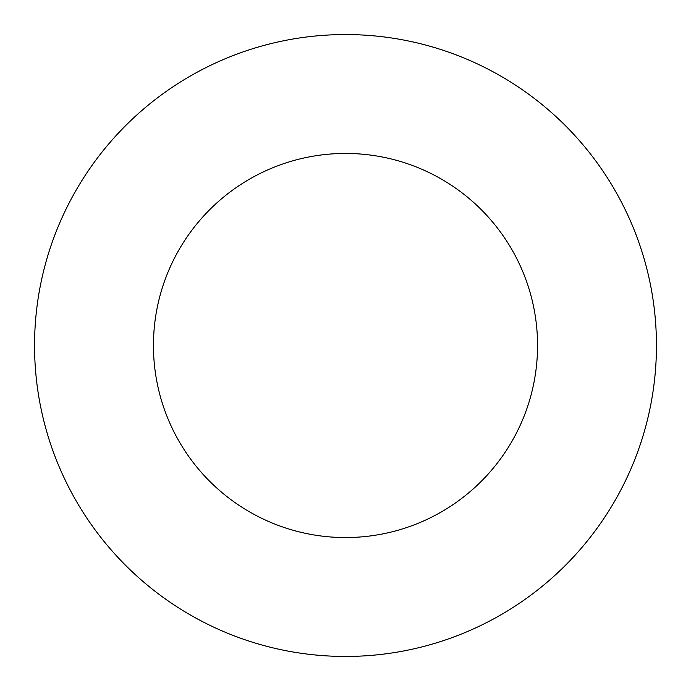 <?xml version="1.0" encoding="UTF-8"?>
<svg xmlns="http://www.w3.org/2000/svg" width="691" height="691" viewBox="0 0 691 691"><rect width="100%" height="100%" fill="white"/><g stroke="black" fill="none" stroke-linecap="round" stroke-linejoin="round"><path stroke-width="0.52" stroke-dasharray="3.46 2.59" d="M34.55 345.5A310.95 310.95 0 0 0 345.5 656.45A310.95 310.95 0 0 0 656.45 345.5A310.95 310.95 0 0 0 345.5 34.55A310.95 310.95 0 0 0 34.55 345.5M537.555 345.5A192.055 192.055 0 0 0 345.5 153.445A192.055 192.055 0 0 0 153.445 345.5A192.055 192.055 0 0 0 345.5 537.555A192.055 192.055 0 0 0 537.555 345.5"/><path stroke-width="1.04" d="M34.55 345.5A310.95 310.95 0 0 0 345.5 656.45A310.95 310.95 0 0 0 656.45 345.5A310.95 310.95 0 0 0 345.5 34.55A310.95 310.95 0 0 0 34.55 345.5M537.555 345.5A192.055 192.055 0 0 0 345.5 153.445A192.055 192.055 0 0 0 153.445 345.5A192.055 192.055 0 0 0 345.5 537.555A192.055 192.055 0 0 0 537.555 345.5"/></g></svg>
